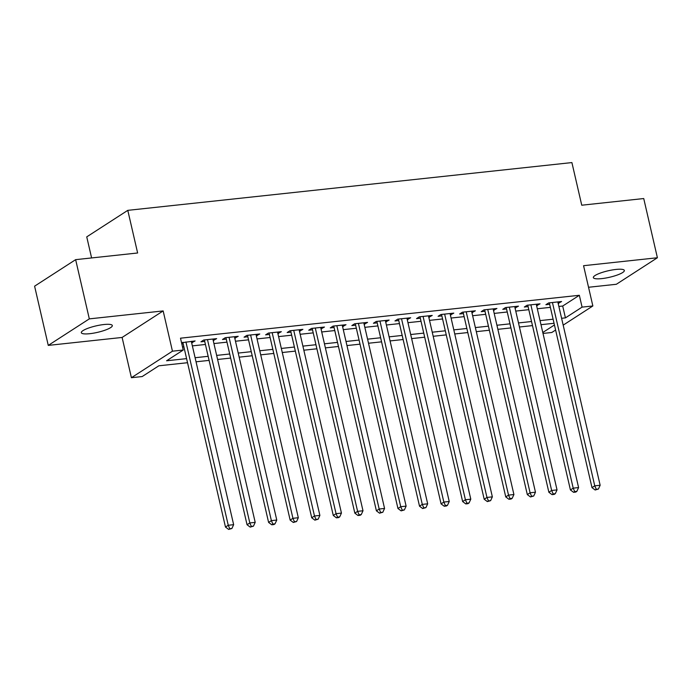<?xml version="1.0" encoding="UTF-8"?>
<svg xmlns="http://www.w3.org/2000/svg" width="692" height="692" viewBox="0 0 692 692"><rect width="100%" height="100%" fill="white"/><g stroke="black" fill="none" stroke-linecap="round" stroke-linejoin="round"><path stroke-width="1.04" d="M89.718 333.7A15.907 3.313 167 0 0 112.32 325.534A15.907 3.313 167 0 0 103.921 324.531A15.907 3.313 167 0 0 81.319 332.696A15.907 3.313 167 0 0 89.718 333.7M601.746 278.617A15.907 3.313 167 0 0 624.348 270.451A15.907 3.313 167 0 0 615.949 269.447A15.907 3.313 167 0 0 593.347 277.613A15.907 3.313 167 0 0 601.746 278.617M187.541 362.712L158.831 365.8L142.189 376.552L131.411 377.711L172.455 351.19L183.233 350.031L166.59 360.783L186.598 358.629M122.112 337.445L163.156 310.924L89.32 318.874L75.644 259.656L34.6 286.177L48.267 345.394L122.112 337.445L131.411 377.711M91.604 257.943L86.742 236.872L127.786 210.351L571.903 162.577L581.747 205.213L643.733 198.543L657.4 257.753L583.564 265.702L592.854 305.968L563.184 325.136M588.537 287.267L616.356 284.274L657.4 257.753M555.607 330.032L551.809 332.489L543.004 333.432M89.32 318.874L48.267 345.394M191.658 342.817L195.092 340.948L181.546 342.739M213.214 340.499L216.657 338.63L203.716 340.023L200.94 341.813L204.72 341.407M234.778 338.18L238.212 336.312L225.272 337.705L222.504 339.495L226.275 339.089M256.334 335.854L259.768 333.994L246.836 335.386L244.06 337.177L247.831 336.77M277.89 333.535L281.333 331.676L268.392 333.068L265.624 334.859L269.396 334.452M299.454 331.217L302.888 329.357L289.957 330.75L287.18 332.541L290.951 332.134M321.01 328.899L324.444 327.039L311.512 328.423L308.736 330.222L312.516 329.816M342.575 326.581L346.009 324.712L333.068 326.105L330.3 327.896L334.072 327.498M364.13 324.263L367.564 322.394L354.633 323.787L351.856 325.577L355.627 325.171M385.686 321.944L389.129 320.076L376.188 321.469L373.421 323.259L377.192 322.853M407.251 319.618L410.685 317.758L397.753 319.15L394.976 320.941L398.748 320.534M428.806 317.299L432.24 315.44L419.309 316.832L416.532 318.623L420.303 318.216M450.362 314.981L453.805 313.121L440.865 314.514L438.097 316.305L441.868 315.898M471.927 312.663L475.361 310.803L462.429 312.196L459.652 313.986L463.424 313.58M493.483 310.345L496.917 308.476L483.985 309.869L481.208 311.668L484.988 311.262M515.047 308.026L518.481 306.158L505.541 307.551L502.773 309.341L506.544 308.935M536.603 305.708L540.037 303.84L527.105 305.233L524.328 307.023L528.1 306.617M558.868 306.444L562.7 306.037L579.342 295.285L180.5 338.189L183.233 350.031M182.515 346.934L183.864 346.787M192.367 345.879L205.42 344.469M213.923 343.552L226.985 342.151M235.479 341.234L248.54 339.833M257.043 338.916L270.096 337.514M278.599 336.597L291.661 335.196M300.155 334.279L313.216 332.878M321.719 331.961L334.781 330.551M343.275 329.643L356.337 328.233M364.84 327.325L377.893 325.915M386.395 324.998L399.457 323.596M407.951 322.68L421.013 321.278M429.516 320.361L442.569 318.96M451.072 318.043L464.133 316.642M472.636 315.725L485.689 314.315M494.192 313.407L507.253 311.997M515.748 311.089L528.809 309.679M537.312 308.762L550.365 307.36M558.159 303.381L561.601 301.522L548.661 302.914L545.893 304.705L549.664 304.298M181.814 343.872L183.155 343.734M163.156 310.924L172.455 351.19M579.342 295.285L582.076 307.127L592.854 305.968M75.644 259.656L137.63 252.987L127.786 210.351M554.041 323.285L540.988 324.686M532.485 325.603L519.424 327.005M510.93 327.922L497.868 329.331M489.365 330.24L476.304 331.65M467.809 332.558L454.748 333.968M446.245 334.885L433.192 336.286M424.689 337.203L411.628 338.604M403.133 339.521L390.072 340.922M381.569 341.839L368.516 343.241M360.013 344.158L346.952 345.567M338.457 346.476L325.396 347.886M316.893 348.794L303.831 350.204M295.337 351.112L282.275 352.522M273.772 353.439L260.72 354.84M252.217 355.757L239.155 357.159M230.661 358.075L217.599 359.477M209.096 360.394L196.044 361.795M542.788 332.506L554.439 324.981M561.601 318.285L565.433 317.879L582.076 307.127M195.101 357.721L208.154 356.311M216.657 355.403L229.718 353.993M238.212 353.076L251.274 351.674M259.777 350.757L272.838 349.356M281.333 348.439L294.394 347.038M302.897 346.121L315.95 344.72M324.453 343.803L337.514 342.393M346.009 341.485L359.07 340.075M367.573 339.167L380.626 337.757M389.129 336.84L402.19 335.438M410.685 334.521L423.746 333.12M432.249 332.203L445.311 330.802M453.805 329.885L466.866 328.484M475.369 327.567L488.422 326.166M496.925 325.249L509.987 323.839M518.481 322.93L531.543 321.52M540.045 320.612L553.098 319.202M562.7 306.037L565.433 317.879M558.487 301.859L558.825 303.312M536.931 304.177L537.269 305.63M515.367 306.495L515.704 307.957M493.811 308.814L494.149 310.275M472.255 311.132L472.584 312.594M450.691 313.45L451.028 314.912M429.135 315.777L429.472 317.23M407.571 318.095L407.908 319.548M386.015 320.413L386.352 321.867M364.459 322.732L364.796 324.185M342.895 325.05L343.232 326.512M321.339 327.368L321.676 328.83M299.783 329.686L300.112 331.148M278.219 332.013L278.556 333.466M256.663 334.331L257 335.784M235.098 336.649L235.436 338.103M213.543 338.968L213.88 340.421M191.987 341.286L192.324 342.748M549.327 302.845L591.989 487.626L594.757 485.836L552.432 302.508M596.253 489.279L595.146 489.997L598.416 489.045L596.253 489.279L594.757 485.836L600.146 485.256L557.821 301.928M591.989 487.626L595.146 489.997M598.416 489.045L600.146 485.256M527.762 305.163L570.424 489.945L573.201 488.154L530.876 304.826M574.697 491.597L573.59 492.315L575.744 492.081L576.851 491.363L574.697 491.597L573.201 488.154L578.59 487.575L536.265 304.246M570.424 489.945L573.59 492.315M576.851 491.363L578.59 487.575M506.207 307.482L548.868 492.263L551.645 490.472L509.321 307.144M553.142 493.915L552.026 494.633L554.188 494.399L555.295 493.681L553.142 493.915L551.645 490.472L557.034 489.893L514.71 306.565M548.868 492.263L552.026 494.633M555.295 493.681L557.034 489.893M484.651 309.8L527.313 494.59L530.081 492.791L487.756 309.462M531.577 496.233L530.47 496.951L533.731 496.008L531.577 496.233L530.081 492.791L535.47 492.211L493.145 308.883M527.313 494.59L530.47 496.951M533.731 496.008L535.47 492.211M463.086 312.118L505.748 496.908L508.525 495.117L466.2 311.789M510.021 498.56L508.914 499.269L511.068 499.044L512.175 498.327L510.021 498.56L508.525 495.117L513.914 494.538L471.589 311.21M505.748 496.908L508.914 499.269M512.175 498.327L513.914 494.538M441.531 314.436L484.192 499.226L486.96 497.436L444.636 314.107M488.457 500.878L487.35 501.596L490.619 500.645L488.457 500.878L486.96 497.436L492.358 496.856L450.034 313.528M484.192 499.226L487.35 501.596M490.619 500.645L492.358 496.856M419.975 316.763L462.628 501.544L465.405 499.754L423.08 316.426M466.901 503.196L465.794 503.914L467.948 503.681L469.055 502.963L466.901 503.196L465.405 499.754L470.794 499.174L428.469 315.846M462.628 501.544L465.794 503.914M469.055 502.963L470.794 499.174M398.41 319.081L441.072 503.863L443.849 502.072L401.524 318.744M445.345 505.515L444.229 506.233L446.392 505.999L447.499 505.281L445.345 505.515L443.849 502.072L449.238 501.492L406.913 318.164M441.072 503.863L444.229 506.233M447.499 505.281L449.238 501.492M376.855 321.399L419.516 506.181L422.284 504.39L379.96 321.062M423.781 507.833L422.674 508.551L425.935 507.599L423.781 507.833L422.284 504.39L427.673 503.811L385.349 320.483M419.516 506.181L422.674 508.551M425.935 507.599L427.673 503.811M355.29 323.718L397.952 508.499L400.729 506.708L358.404 323.38M402.225 510.151L401.118 510.869L404.379 509.918L402.225 510.151L400.729 506.708L406.118 506.129L363.793 322.801M397.952 508.499L401.118 510.869M404.379 509.918L406.118 506.129M333.734 326.036L376.396 510.826L379.173 509.027L336.848 325.698M380.661 512.469L379.553 513.187L382.823 512.244L380.661 512.469L379.173 509.027L384.562 508.447L342.237 325.119M376.396 510.826L379.553 513.187M382.823 512.244L384.562 508.447M312.178 328.354L354.84 513.144L357.608 511.353L315.284 328.025M359.105 514.796L357.998 515.505L360.151 515.281L361.259 514.563L359.105 514.796L357.608 511.353L362.997 510.765L320.673 327.446M354.84 513.144L357.998 515.505M361.259 514.563L362.997 510.765M290.614 330.672L333.276 515.462L336.053 513.672L293.728 330.343M337.549 517.114L336.433 517.832L338.596 517.599L339.703 516.881L337.549 517.114L336.053 513.672L341.441 513.092L299.117 329.764M333.276 515.462L336.433 517.832M339.703 516.881L341.441 513.092M269.058 332.99L311.72 517.78L314.488 515.99L272.164 332.662M315.985 519.433L314.877 520.15L318.147 519.199L315.985 519.433L314.488 515.99L319.886 515.41L277.553 332.082M311.72 517.78L314.877 520.15M318.147 519.199L319.886 515.41M247.494 335.317L290.156 520.099L292.932 518.308L250.608 334.98M294.429 521.751L293.322 522.469L296.583 521.517L294.429 521.751L292.932 518.308L298.321 517.728L255.997 334.4M290.156 520.099L293.322 522.469M296.583 521.517L298.321 517.728M225.938 337.635L268.6 522.417L271.376 520.626L229.052 337.298M272.873 524.069L271.757 524.787L273.92 524.553L275.027 523.835L272.873 524.069L271.376 520.626L276.765 520.047L234.441 336.719M268.6 522.417L271.757 524.787M275.027 523.835L276.765 520.047M204.382 339.954L247.044 524.735L249.812 522.944L207.488 339.616M251.308 526.387L250.201 527.105L253.462 526.154L251.308 526.387L249.812 522.944L255.201 522.365L212.876 339.037M247.044 524.735L250.201 527.105M253.462 526.154L255.201 522.365M182.818 342.272L225.48 527.053L228.256 525.263L185.932 341.935M229.753 528.705L228.645 529.423L231.907 528.48L229.753 528.705L228.256 525.263L233.645 524.683L191.321 341.355M225.48 527.053L228.645 529.423M231.907 528.48L233.645 524.683"/></g></svg>

